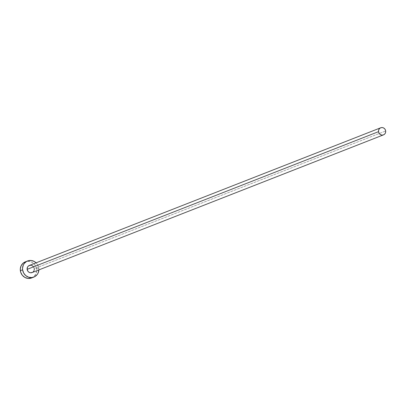 <?xml version="1.0" encoding="UTF-8"?>
<svg xmlns="http://www.w3.org/2000/svg" width="406" height="406" viewBox="0 0 406 406"><rect width="100%" height="100%" fill="white"/><g stroke="black" fill="none" stroke-linecap="round" stroke-linejoin="round"><path stroke-width="0.3" stroke-dasharray="2.03 1.52" d="M33.409 266.646L34.277 268.676L385.675 130.981L34.277 268.676A3.806 3.568 68.6 0 0 29.323 265.473M31.617 277.948A8.648 8.105 68.6 0 0 36.57 269.122L38.814 268.244L37.778 265.032L36.098 262.819A8.648 8.105 -111.4 0 1 38.814 268.244L36.57 269.122A8.648 8.105 68.6 0 0 25.309 261.845M38.814 268.244A8.648 8.105 -111.4 0 1 38.874 269.904L38.814 268.244M34.19 270.142L33.942 270.822M33.094 271.954L31.876 272.639M28.902 265.671L29.542 265.397M31.627 265.412L32.292 265.702M31.653 277.937L33.876 276.572L35.814 273.999L36.626 270.807L36.2 267.473L34.596 264.509L32.059 262.362L28.973 261.368L25.339 261.834M32.099 272.558A3.806 3.568 68.6 0 0 34.277 268.676"/><path stroke-width="0.61" d="M380.721 127.778L29.323 265.473A3.806 3.568 68.6 0 0 27.141 269.356L378.539 131.661A3.806 3.568 -111.4 0 1 380.721 127.778A3.806 3.568 -111.4 0 1 385.675 130.981A3.806 3.568 -111.4 0 1 383.497 134.863A3.806 3.568 -111.4 0 1 378.539 131.661L27.141 269.356L27.476 267.209L28.329 266.082L30.227 265.255L31.627 265.412M27.552 260.967L25.309 261.845A8.648 8.105 68.6 0 0 20.356 270.67L22.604 269.787A8.648 8.105 -111.4 0 1 27.552 260.967A8.648 8.105 -111.4 0 1 36.098 262.819L34.302 261.484L31.216 260.485L28.055 260.789L26.598 261.418L24.203 263.519L23.36 264.915L22.543 268.107L22.604 269.787L20.356 270.67A8.648 8.105 68.6 0 0 31.617 277.948L33.865 277.07A8.648 8.105 -111.4 0 1 22.604 269.787L23.639 272.999L25.751 275.603L28.618 277.207L31.805 277.562L34.825 276.613L37.215 274.512L38.057 273.121L38.874 269.924A8.648 8.105 -111.4 0 1 33.865 277.07M34.277 268.676L34.19 270.142M33.942 270.822L33.094 271.954M32.521 272.36L30.486 272.771L29.13 272.33L28.009 271.386L27.141 269.356A3.806 3.568 68.6 0 0 32.099 272.558L383.497 134.863M32.292 265.702L33.409 266.646M25.811 261.667L23.051 263.22L21.117 265.793L20.3 268.985L20.726 272.319L22.33 275.283L24.873 277.43L27.958 278.425L31.653 277.937M378.539 131.661L378.996 133.072L379.925 134.219L381.188 134.924L382.589 135.076L383.919 134.66L384.969 133.736L385.588 132.442L385.675 130.981L385.218 129.565L384.289 128.423L383.025 127.717L381.625 127.56L380.3 127.976L379.245 128.9L378.631 130.194L378.539 131.661"/></g></svg>
